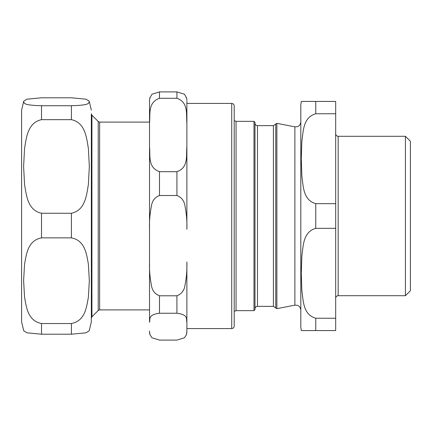 <?xml version="1.0" encoding="UTF-8"?>
<svg xmlns="http://www.w3.org/2000/svg" width="432" height="432" viewBox="0 0 432 432"><rect width="100%" height="100%" fill="white"/><g stroke="black" fill="none" stroke-linecap="round" stroke-linejoin="round"><path stroke-width="0.65" d="M338.17 136.296L338.17 295.704L405.421 295.704L410.4 290.72L410.4 141.28L405.421 136.296L338.17 136.296C336.658 136.15 335.826 135.319 335.68 133.807M253.984 121.354L236.05 121.354L236.05 310.646L253.984 310.646L254.977 309.652L254.977 122.348L253.984 121.354L253.984 310.646M273.413 125.642L257.472 125.642L257.472 306.358L273.413 306.358L273.413 125.642L275.756 123.989L275.756 308.011L276.885 308.659L294.878 305.159L297.389 305.321C297.356 305.24 300.299 305.953 300.807 310.046M301.282 101.428L300.807 105.165L300.807 326.835L301.282 330.572M254.977 140.53L254.977 123.152C255.128 124.664 255.96 125.496 257.472 125.642M315.754 318.238C303.037 314.701 303.34 300.71 301.86 290.785L301.282 273.289L301.86 255.787C303.34 245.862 303.037 231.871 315.754 228.339L335.68 228.339L335.68 318.238L315.754 318.238L315.754 330.572L301.282 330.572L335.68 330.572L335.68 318.238M315.754 113.762L315.754 101.428L301.282 101.428L335.68 101.428L335.68 203.661L315.754 203.661C303.037 200.129 303.34 186.138 301.86 176.213L301.282 158.711L301.86 141.215C303.34 131.29 303.037 117.299 315.754 113.762L335.68 113.762M335.68 228.339L335.68 203.661M405.421 295.704L405.421 136.296M91.341 114.102L91.341 321.856L91.341 114.102M71.415 119.664C85.212 122.553 86.589 137.684 88.387 148.495L89.332 166.46L88.387 184.432C86.589 195.242 85.212 210.373 71.415 213.262L41.526 213.262C27.729 210.373 26.352 195.242 24.554 184.432L23.609 166.46L24.554 148.495C26.352 137.684 27.729 122.553 41.526 119.664L71.415 119.664L71.415 105.727L41.526 105.727C21.956 105.187 24.964 103.086 23.609 101.763L23.771 101.093L26.973 99.176L41.526 97.794L71.415 97.794L85.968 99.176L89.17 101.093L89.332 101.763C87.977 103.086 90.985 105.187 71.415 105.727M23.728 330.809L26.973 332.824L41.526 334.206L71.415 334.206L85.968 332.824L89.213 330.809M71.415 237.865C85.212 240.511 86.589 254.362 88.387 264.254L89.332 280.703L88.387 297.146C86.589 307.039 85.212 320.89 71.415 323.536L41.526 323.536C27.729 320.89 26.352 307.039 24.554 297.146L23.609 280.703L24.554 264.254C26.352 254.362 27.729 240.511 41.526 237.865L71.415 237.865L71.415 213.262M23.776 330.907L21.6 321.856L21.6 110.144L23.728 101.191M231.719 328.579C233.231 328.433 234.058 327.602 234.209 326.09L234.209 105.91C234.058 104.398 233.231 103.567 231.719 103.421L231.719 328.579L186.883 328.579L186.883 322.277C185.933 319.318 188.924 314.75 176.92 313.238L159.484 313.238C147.479 314.75 150.476 319.318 149.526 322.283L149.526 100.181L149.926 97.389M186.883 295.607L186.883 262.013C187.132 269.741 186.527 277.371 185.058 284.909C184.372 290.32 181.661 293.949 176.92 295.79L159.484 295.79C154.748 293.949 152.032 290.32 151.351 284.909C149.882 277.371 149.272 269.741 149.526 262.013M149.526 123.007C150.476 114.901 147.479 102.427 159.484 98.285L176.92 98.285C188.924 102.427 185.933 114.901 186.883 123.007L186.883 146.961L186.883 103.421L231.719 103.421M186.883 262.013L186.883 331.052L186.489 334.616L184.453 337.77L176.92 340.103L159.484 340.103L151.956 337.77L149.915 334.616L149.526 331.052M149.526 229.295C149.272 221.562 149.882 213.932 151.351 206.399C152.032 200.988 154.748 197.359 159.484 195.518L176.92 195.518C181.661 197.359 184.372 200.988 185.058 206.399C186.527 213.932 187.132 221.562 186.883 229.295L186.883 146.961C185.933 155.072 188.924 167.546 176.92 171.688L159.484 171.688C147.479 167.546 150.476 155.072 149.526 146.961M186.689 98.231L184.453 94.23L176.92 91.897L159.484 91.897L151.956 94.23L149.715 98.231M186.883 123.007L186.883 100.948M186.883 328.579L186.883 331.052M300.807 121.954C300.299 126.047 297.356 126.76 297.389 126.679L294.878 126.841L294.878 305.159M276.885 308.659L276.885 123.341L294.878 126.841M315.754 228.339L315.754 203.661M91.924 115.209L98.226 121.516L98.226 310.484L91.924 316.791L91.924 115.209L91.341 113.805M98.226 310.484L99.635 309.901L99.635 122.099L149.526 122.099M41.526 334.206L41.526 323.536M41.526 237.865L41.526 213.262M41.526 119.664L41.526 105.727M71.415 334.206L71.415 323.536M159.484 313.238L159.484 295.79M159.484 98.285L159.484 91.897M159.484 195.518L159.484 171.688M176.92 313.238L176.92 295.79M176.92 98.285L176.92 91.897M176.92 195.518L176.92 171.688M236.05 310.646L234.209 311.461M236.05 121.354L234.209 120.539M275.756 123.989L276.885 123.341M273.413 306.358L275.756 308.011M257.472 306.358C255.96 306.504 255.128 307.336 254.977 308.848M338.17 295.704C336.658 295.85 335.826 296.681 335.68 298.193M91.924 316.791L91.341 318.195M98.226 121.516L99.635 122.099M99.635 309.901L149.526 309.901M89.165 330.907L91.341 321.856M89.213 101.191L91.341 110.144M186.484 97.389L186.883 100.181M186.689 333.769L186.883 331.819M149.715 333.769L149.526 331.819"/></g></svg>
